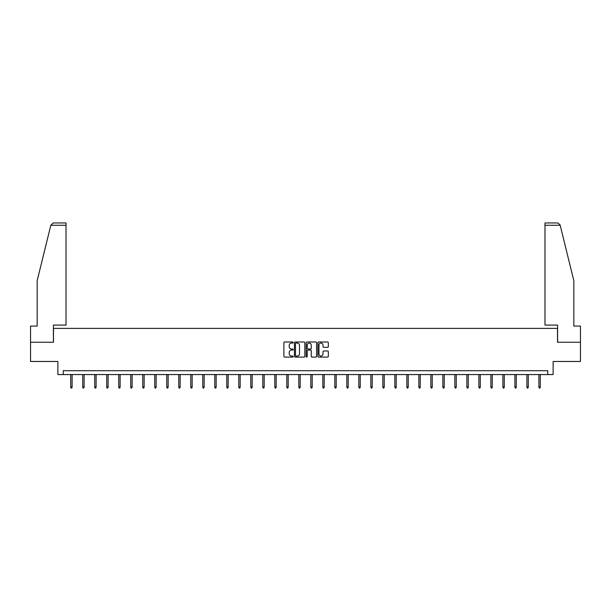 <?xml version="1.0" encoding="UTF-8"?>
<svg xmlns="http://www.w3.org/2000/svg" width="611" height="611" viewBox="0 0 611 611"><rect width="100%" height="100%" fill="white"/><g stroke="black" fill="none" stroke-linecap="round" stroke-linejoin="round"><path stroke-width="0.92" d="M293.188 342.519A0.527 0.527 0 0 0 292.661 341.992L284.634 341.992A0.756 0.756 0 0 0 283.878 342.748L283.878 356.343A0.756 0.756 0 0 0 284.634 357.099L292.661 357.099A0.527 0.527 0 0 0 293.188 356.572A0.527 0.527 0 0 0 292.661 356.045L291.623 356.045A2.413 2.413 0 0 1 289.202 353.624L289.202 352.494A2.413 2.413 0 0 1 291.623 350.072L292.661 350.072A0.527 0.527 0 0 0 293.188 349.545A0.527 0.527 0 0 0 292.661 349.018L291.623 349.018A2.413 2.413 0 0 1 289.202 346.605L289.202 345.467A2.413 2.413 0 0 1 291.623 343.054L292.661 343.054A0.527 0.527 0 0 0 293.188 342.519M327.572 347.323A0.756 0.756 0 0 0 328.328 346.567L328.328 342.748A0.756 0.756 0 0 0 327.572 341.992L318.659 341.992A0.756 0.756 0 0 0 317.903 342.748L317.903 356.343A0.756 0.756 0 0 0 318.659 357.099L327.572 357.099A0.756 0.756 0 0 0 328.328 356.343L328.328 351.737A0.756 0.756 0 0 0 327.572 350.981L323.761 350.981A0.756 0.756 0 0 0 323.005 351.737L323.005 354.021A2.024 2.024 0 0 1 320.981 356.045A2.024 2.024 0 0 1 318.965 354.021L318.965 345.07A2.024 2.024 0 0 1 320.981 343.054A2.024 2.024 0 0 1 323.005 345.07L323.005 346.567A0.756 0.756 0 0 0 323.761 347.323L327.572 347.323M547.746 374.558L553.131 374.558L553.131 361.475L580.45 361.475L580.45 342.236L557.515 342.236L557.515 328.382L53.485 328.382L53.485 342.236L30.55 342.236L30.55 361.475L57.869 361.475L57.869 374.558L547.746 374.558L547.746 370.709L63.254 370.709L63.254 374.558M304.836 342.748A0.756 0.756 0 0 0 304.087 341.992L295.174 341.992A0.756 0.756 0 0 0 294.418 342.748L294.418 356.343A0.756 0.756 0 0 0 295.174 357.099L304.087 357.099A0.756 0.756 0 0 0 304.836 356.343L304.836 342.748M306.913 341.992L315.826 341.992A0.756 0.756 0 0 1 316.582 342.748L316.582 356.343A0.756 0.756 0 0 1 315.826 357.099L312.015 357.099A0.756 0.756 0 0 1 311.259 356.343L311.259 350.829A0.756 0.756 0 0 0 310.503 350.072L307.975 350.072A0.756 0.756 0 0 0 307.218 350.829L307.218 356.572A0.527 0.527 0 0 1 306.691 357.099A0.527 0.527 0 0 1 306.164 356.572L306.164 342.748A0.756 0.756 0 0 1 306.913 341.992M295.999 343.054A0.527 0.527 0 0 0 295.472 343.581L295.472 355.518A0.527 0.527 0 0 0 295.999 356.045L297.099 356.045A2.413 2.413 0 0 0 299.512 353.624L299.512 345.467A2.413 2.413 0 0 0 297.099 343.054L295.999 343.054M311.259 345.108A2.024 2.024 0 0 0 309.242 343.092A2.024 2.024 0 0 0 307.218 345.108L307.218 348.262A0.756 0.756 0 0 0 307.975 349.018L310.503 349.018A0.756 0.756 0 0 0 311.259 348.262L311.259 345.108M72.106 387.038L71.8 388.038L71.029 388.038L70.716 387.038L72.106 387.038L72.106 374.558M70.716 387.038L70.716 374.558M50.835 225.268L53.21 222.962L66.026 222.962L66.026 225.268L50.835 225.268L37.164 280.678L37.164 326.075L30.55 326.075L30.55 342.236M53.401 342.236L53.401 325.075L66.026 325.075L66.026 225.268M580.45 342.236L580.45 326.075L573.836 326.075L573.836 280.678L560.027 224.718L557.79 222.962L544.974 222.962L554.208 222.962L544.974 222.962L544.974 325.075L557.599 325.075L557.599 342.236M84.112 387.038L83.799 388.038L83.035 388.038L82.722 387.038L84.112 387.038L84.112 374.558M82.722 387.038L82.722 374.558M96.11 387.038L95.805 388.038L95.033 388.038L94.728 387.038L96.11 387.038L96.11 374.558M94.728 387.038L94.728 374.558M108.116 387.038L107.811 388.038L107.04 388.038L106.734 387.038L108.116 387.038L108.116 374.558M106.734 387.038L106.734 374.558M120.123 387.038L119.817 388.038L119.046 388.038L118.74 387.038L120.123 387.038L120.123 374.558M118.74 387.038L118.74 374.558M132.129 387.038L131.816 388.038L131.052 388.038L130.739 387.038L132.129 387.038L132.129 374.558M130.739 387.038L130.739 374.558M144.135 387.038L143.822 388.038L143.05 388.038L142.745 387.038L144.135 387.038L144.135 374.558M142.745 387.038L142.745 374.558M156.133 387.038L155.828 388.038L155.057 388.038L154.751 387.038L156.133 387.038L156.133 374.558M154.751 387.038L154.751 374.558M168.14 387.038L167.834 388.038L167.063 388.038L166.757 387.038L168.14 387.038L168.14 374.558M166.757 387.038L166.757 374.558M180.146 387.038L179.84 388.038L179.069 388.038L178.763 387.038L180.146 387.038L180.146 374.558M178.763 387.038L178.763 374.558M192.152 387.038L191.839 388.038L191.075 388.038L190.762 387.038L192.152 387.038L192.152 374.558M190.762 387.038L190.762 374.558M204.15 387.038L203.845 388.038L203.073 388.038L202.768 387.038L204.15 387.038L204.15 374.558M202.768 387.038L202.768 374.558M216.157 387.038L215.851 388.038L215.08 388.038L214.774 387.038L216.157 387.038L216.157 374.558M214.774 387.038L214.774 374.558M228.163 387.038L227.857 388.038L227.086 388.038L226.78 387.038L228.163 387.038L228.163 374.558M226.78 387.038L226.78 374.558M240.169 387.038L239.863 388.038L239.092 388.038L238.779 387.038L240.169 387.038L240.169 374.558M238.779 387.038L238.779 374.558M252.175 387.038L251.862 388.038L251.098 388.038L250.785 387.038L252.175 387.038L252.175 374.558M250.785 387.038L250.785 374.558M264.173 387.038L263.868 388.038L263.097 388.038L262.791 387.038L264.173 387.038L264.173 374.558M262.791 387.038L262.791 374.558M276.18 387.038L275.874 388.038L275.103 388.038L274.797 387.038L276.18 387.038L276.18 374.558M274.797 387.038L274.797 374.558M288.186 387.038L287.88 388.038L287.109 388.038L286.803 387.038L288.186 387.038L288.186 374.558M286.803 387.038L286.803 374.558M300.192 387.038L299.879 388.038L299.115 388.038L298.802 387.038L300.192 387.038L300.192 374.558M298.802 387.038L298.802 374.558M312.198 387.038L311.885 388.038L311.121 388.038L310.808 387.038L312.198 387.038L312.198 374.558M310.808 387.038L310.808 374.558M324.197 387.038L323.891 388.038L323.12 388.038L322.814 387.038L324.197 387.038L324.197 374.558M322.814 387.038L322.814 374.558M336.203 387.038L335.897 388.038L335.126 388.038L334.82 387.038L336.203 387.038L336.203 374.558M334.82 387.038L334.82 374.558M348.209 387.038L347.903 388.038L347.132 388.038L346.827 387.038L348.209 387.038L348.209 374.558M346.827 387.038L346.827 374.558M360.215 387.038L359.902 388.038L359.138 388.038L358.825 387.038L360.215 387.038L360.215 374.558M358.825 387.038L358.825 374.558M372.221 387.038L371.908 388.038L371.137 388.038L370.831 387.038L372.221 387.038L372.221 374.558M370.831 387.038L370.831 374.558M384.22 387.038L383.914 388.038L383.143 388.038L382.837 387.038L384.22 387.038L384.22 374.558M382.837 387.038L382.837 374.558M396.226 387.038L395.92 388.038L395.149 388.038L394.843 387.038L396.226 387.038L396.226 374.558M394.843 387.038L394.843 374.558M408.232 387.038L407.927 388.038L407.155 388.038L406.85 387.038L408.232 387.038L408.232 374.558M406.85 387.038L406.85 374.558M420.238 387.038L419.925 388.038L419.161 388.038L418.848 387.038L420.238 387.038L420.238 374.558M418.848 387.038L418.848 374.558M432.237 387.038L431.931 388.038L431.16 388.038L430.854 387.038L432.237 387.038L432.237 374.558M430.854 387.038L430.854 374.558M444.243 387.038L443.937 388.038L443.166 388.038L442.86 387.038L444.243 387.038L444.243 374.558M442.86 387.038L442.86 374.558M456.249 387.038L455.943 388.038L455.172 388.038L454.867 387.038L456.249 387.038L456.249 374.558M454.867 387.038L454.867 374.558M468.255 387.038L467.95 388.038L467.178 388.038L466.865 387.038L468.255 387.038L468.255 374.558M466.865 387.038L466.865 374.558M480.261 387.038L479.948 388.038L479.184 388.038L478.871 387.038L480.261 387.038L480.261 374.558M478.871 387.038L478.871 374.558M492.26 387.038L491.954 388.038L491.183 388.038L490.877 387.038L492.26 387.038L492.26 374.558M490.877 387.038L490.877 374.558M504.266 387.038L503.96 388.038L503.189 388.038L502.884 387.038L504.266 387.038L504.266 374.558M502.884 387.038L502.884 374.558M516.272 387.038L515.967 388.038L515.195 388.038L514.89 387.038L516.272 387.038L516.272 374.558M514.89 387.038L514.89 374.558M528.278 387.038L527.965 388.038L527.201 388.038L526.888 387.038L528.278 387.038L528.278 374.558M526.888 387.038L526.888 374.558M540.284 387.038L539.971 388.038L539.2 388.038L538.894 387.038L540.284 387.038L540.284 374.558M538.894 387.038L538.894 374.558M560.165 225.268L544.974 225.268"/></g></svg>
